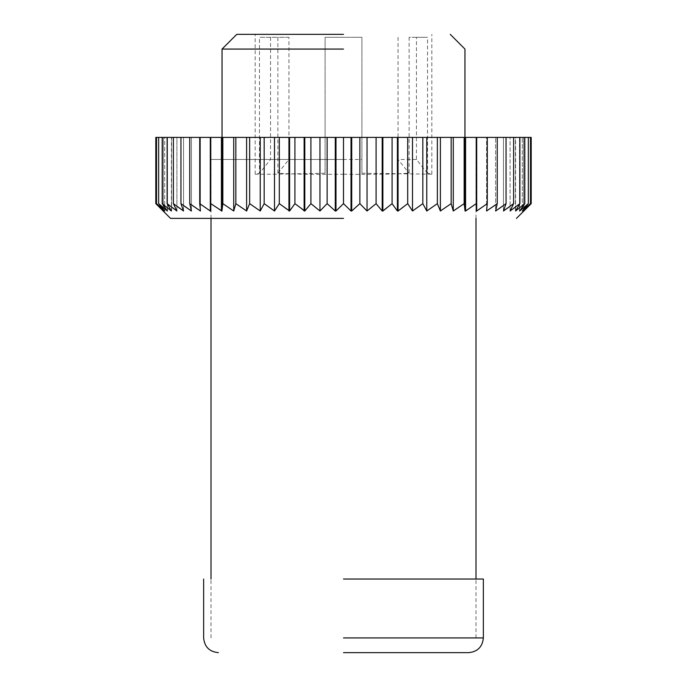 <?xml version="1.0" encoding="UTF-8"?>
<svg xmlns="http://www.w3.org/2000/svg" width="687" height="687" viewBox="0 0 687 687"><rect width="100%" height="100%" fill="white"/><g stroke="black" fill="none" stroke-linecap="round" stroke-linejoin="round"><path stroke-width="0.52" stroke-dasharray="3.44 2.58" d="M343.5 159.478L211.003 159.478L343.5 159.478M343.5 637.931L483.356 637.931L343.5 637.931M343.5 579.047L483.356 579.047L343.5 579.047M343.5 218.372L170.522 218.372L343.5 218.372M210.78 203.644L210.78 137.4L210.78 211.003L210.78 203.644L221.412 211.003L221.927 211.003L222.846 203.644L233.717 211.003L235.839 203.644L246.607 211.003L249.647 203.644L260.227 211.003L264.177 203.644L274.491 211.003L279.3 203.644L288.935 211.003L289.605 211.003L294.921 203.644L304.126 211.003L304.805 211.003L310.91 203.644L319.962 211.003L327.141 203.644L335.282 211.003L335.986 211.003L343.5 203.644L351.014 211.003L351.718 211.003L359.859 203.644L367.038 211.003L376.09 203.644L382.195 211.003L392.079 203.644L397.395 211.003L407.7 203.644L412.509 211.003L422.823 203.644L426.773 211.003L437.353 203.644L440.393 211.003L451.161 203.644L453.283 211.003L464.154 203.644L465.073 211.003L465.588 211.003L476.22 203.644L476.22 211.003L476.22 137.4L476.22 211.003L487.289 203.644L486.568 211.003L486.568 137.4L519.879 137.4L515.593 137.4L515.593 211.003L515.387 137.4L519.879 137.4L515.387 137.4L515.387 211.003L519.879 203.644L519.879 137.4M495.55 204.863L497.251 203.644L495.593 211.003L495.593 137.4L495.593 211.003M503.425 205.559L506.053 203.644L503.459 211.003L503.459 137.4L503.459 211.003M510.089 206.28L513.61 203.644L510.106 211.003L510.106 137.4L510.106 211.003M515.387 207.105L519.879 203.644M524.799 203.644L524.799 137.4L515.387 137.4L515.593 211.003L524.799 203.644L519.484 211.003L519.484 137.4L524.799 137.4L519.638 137.4L519.484 211.003L519.484 137.4L530.484 137.4L523.649 137.4L530.484 137.4L530.484 203.644L523.649 211.003L531.197 203.644M524.799 137.4L519.484 137.4L519.638 211.003L528.346 203.644L522.292 211.003L522.292 137.4L522.292 211.003M523.649 209.818L530.484 203.644M155.803 203.644L163.317 211.003L156.516 203.644L163.351 209.818M156.516 203.644L156.516 137.4L164.708 137.4L164.708 211.003L158.654 203.644L167.362 211.003L167.362 137.4L167.516 211.003L162.201 203.644L171.406 211.003L171.406 137.4L171.613 211.003L167.121 203.644L171.613 207.105M167.121 203.644L167.121 137.4L176.894 137.4L176.894 211.003L173.39 203.644L176.911 206.28M173.39 203.644L173.39 137.4L183.541 137.4L183.541 211.003L180.947 203.644L183.575 205.559M180.947 203.644L180.947 137.4L191.407 137.4L191.407 211.003L189.749 203.644L191.45 204.863M189.749 203.644L189.749 137.4L200.432 137.4L200.432 211.003L199.711 203.644L210.78 211.003L210.78 137.4L221.412 137.4L221.412 211.003M523.649 211.003L523.649 137.4L523.683 211.003L523.683 137.4L531.197 137.4L523.683 137.4L523.649 211.003M528.346 203.644L528.346 137.4M513.61 203.644L513.61 137.4M506.053 203.644L506.053 137.4M497.251 203.644L497.251 137.4M486.568 211.003L486.568 137.4L487.289 137.4L487.289 203.644M476.692 211.003L476.692 137.4L487.289 137.4M476.22 203.644L476.22 137.4L476.692 137.4M465.588 211.003L465.588 137.4L476.22 137.4M464.154 203.644L464.154 137.4L465.073 137.4L465.073 211.003M453.283 211.003L453.283 137.4L464.154 137.4M451.161 203.644L451.161 137.4L453.283 137.4M440.393 211.003L440.393 137.4L451.161 137.4M437.353 203.644L437.353 137.4L440.393 137.4M426.773 211.003L426.773 137.4L437.353 137.4M422.823 203.644L422.823 137.4L426.773 137.4M412.509 211.003L412.509 137.4L422.823 137.4M407.7 203.644L407.7 137.4L412.509 137.4M398.065 211.003L398.065 137.4L407.7 137.4M392.079 203.644L392.079 137.4L397.395 137.4L397.395 211.003M382.874 211.003L382.874 137.4L392.079 137.4M376.09 203.644L376.09 137.4L382.195 137.4L382.195 211.003M367.038 211.003L367.038 137.4L376.09 137.4M359.859 203.644L359.859 137.4L367.038 137.4M351.718 211.003L351.718 137.4L359.859 137.4M343.5 203.644L343.5 137.4L351.014 137.4L351.014 211.003M335.986 211.003L335.986 137.4L343.5 137.4L222.047 137.4L343.5 137.4M327.141 203.644L327.141 137.4L335.282 137.4L335.282 211.003M319.962 211.003L319.962 137.4L327.141 137.4M310.91 203.644L310.91 137.4L319.962 137.4M304.805 211.003L304.805 137.4L310.91 137.4M294.921 203.644L294.921 137.4L304.126 137.4L304.126 211.003M289.605 211.003L289.605 137.4L294.921 137.4M279.3 203.644L279.3 137.4L288.935 137.4L288.935 211.003M274.491 211.003L274.491 137.4L279.3 137.4M264.177 203.644L264.177 137.4L274.491 137.4M260.227 211.003L260.227 137.4L264.177 137.4M249.647 203.644L249.647 137.4L260.227 137.4M246.607 211.003L246.607 137.4L249.647 137.4M235.839 203.644L235.839 137.4L246.607 137.4M233.717 211.003L233.717 137.4L235.839 137.4M222.846 203.644L222.846 137.4L233.717 137.4M221.927 211.003L221.927 137.4L222.846 137.4M199.711 203.644L199.711 137.4L210.308 137.4L210.308 211.003M200.432 211.003L200.432 137.4L199.711 137.4M191.407 211.003L191.407 137.4L189.749 137.4M183.541 211.003L183.541 137.4L180.947 137.4M176.894 211.003L176.894 137.4L173.39 137.4M162.201 203.644L162.201 137.4L171.613 137.4L167.121 137.4L171.613 137.4L171.613 211.003L171.613 137.4L167.121 137.4M158.654 203.644L158.654 137.4L167.516 137.4L162.201 137.4L167.516 137.4L167.516 211.003L167.516 137.4L162.201 137.4M164.708 211.003L164.708 137.4L158.654 137.4M163.351 137.4L156.516 137.4L163.351 137.4L163.317 211.003L163.351 137.4L155.803 137.4L163.317 137.4L163.351 211.003L163.317 137.4M465.073 137.4L465.588 137.4M397.395 137.4L398.065 137.4M382.195 137.4L382.874 137.4M351.014 137.4L351.718 137.4M335.282 137.4L335.986 137.4M304.126 137.4L304.805 137.4M288.935 137.4L289.605 137.4M221.412 137.4L221.927 137.4M210.308 137.4L210.78 137.4M343.5 49.069L222.047 49.069L343.5 49.069M343.5 34.35L236.766 34.35L343.5 34.35M343.5 174.206C369.494 174.584 391.367 174.266 409.117 173.236L409.117 37.296L427.52 37.296L427.52 173.236L431.822 174.189L361.903 173.236L361.903 37.296L325.097 37.296L325.097 173.236L274.852 174.206L255.178 174.189L259.48 173.236L259.48 37.296L277.883 37.296L277.883 173.236C295.633 174.266 317.506 174.584 343.5 174.206M325.097 173.236L325.097 37.296L361.903 37.296L361.903 173.236M427.52 173.236L416.451 159.478L416.451 37.296L427.52 37.296M416.451 37.296L409.117 37.296M398.048 37.296L398.048 159.478L409.117 173.236M277.883 173.236L288.952 159.478L288.952 37.296L277.883 37.296M288.952 37.296L259.48 37.296M270.549 37.296L270.549 159.478L259.48 173.236M325.097 159.478L361.903 159.478M416.451 159.478L398.048 159.478M288.952 159.478L270.549 159.478M475.997 637.931L475.997 579.047M475.997 218.372L475.997 159.478M211.003 637.931L211.003 579.047M211.003 218.372L211.003 159.478M431.831 174.189L431.831 34.35M255.169 174.189L255.169 34.35"/><path stroke-width="1.03" d="M343.5 652.65L468.628 652.65L343.5 652.65M343.5 579.047L483.356 579.047L343.5 579.047M516.478 218.372L531.197 203.644L523.683 211.003L530.484 203.644L522.292 211.003L528.346 203.644L519.638 211.003L524.799 203.644L515.593 211.003L519.879 203.644L510.106 211.003L513.61 203.644L503.459 211.003L506.053 203.644L495.593 211.003L497.251 203.644L486.568 211.003L487.289 203.644L476.692 211.003L476.22 211.003L476.22 203.644L465.588 211.003L465.073 211.003L464.154 203.644L453.283 211.003L451.161 203.644L440.393 211.003L437.353 203.644L426.773 211.003L422.823 203.644L412.509 211.003L407.7 203.644L398.065 211.003L397.395 211.003L392.079 203.644L382.874 211.003L382.195 211.003L376.09 203.644L367.038 211.003L359.859 203.644L351.718 211.003L351.014 211.003L343.5 203.644L335.986 211.003L335.282 211.003L327.141 203.644L319.962 211.003L310.91 203.644L304.805 211.003L294.921 203.644L289.605 211.003L279.3 203.644L274.491 211.003L264.177 203.644L260.227 211.003L249.647 203.644L246.607 211.003L235.839 203.644L233.717 211.003L222.846 203.644L221.927 211.003L210.78 203.644L210.78 211.003L210.308 211.003L199.711 203.644L200.432 211.003L189.749 203.644L191.407 211.003L180.947 203.644L183.541 211.003L173.39 203.644L176.894 211.003L167.121 203.644L171.406 211.003L162.201 203.644L167.362 211.003L158.654 203.644L164.708 211.003L156.516 203.644L163.351 211.003L155.803 203.644L155.803 137.4L156.516 137.4L156.516 203.644M343.5 218.372L170.522 218.372L343.5 218.372M486.568 211.003L495.55 204.863M495.593 211.003L503.425 205.559M503.459 211.003L510.089 206.28M510.106 211.003L515.387 207.105M522.292 211.003L523.649 209.818M163.351 209.818L164.708 211.003M171.613 207.105L176.894 211.003M176.911 206.28L183.541 211.003M183.575 205.559L191.407 211.003M191.45 204.863L200.432 211.003M351.014 211.003L351.014 137.4L343.5 137.4L343.5 203.644M359.859 203.644L359.859 137.4L351.718 137.4L351.718 211.003M367.038 211.003L367.038 137.4L359.859 137.4M376.09 203.644L376.09 137.4L367.038 137.4M382.195 211.003L382.195 137.4L376.09 137.4M392.079 203.644L392.079 137.4L382.874 137.4L382.874 211.003M397.395 211.003L397.395 137.4L392.079 137.4M407.7 203.644L407.7 137.4L398.065 137.4L398.065 211.003M412.509 211.003L412.509 137.4L407.7 137.4M422.823 203.644L422.823 137.4L412.509 137.4M426.773 211.003L426.773 137.4L422.823 137.4M437.353 203.644L437.353 137.4L426.773 137.4M440.393 211.003L440.393 137.4L437.353 137.4M451.161 203.644L451.161 137.4L440.393 137.4M453.283 211.003L453.283 137.4L451.161 137.4M464.154 203.644L464.154 137.4L453.283 137.4M465.073 211.003L465.073 137.4L464.154 137.4M476.22 203.644L476.22 137.4L465.588 137.4L465.588 211.003M487.289 203.644L487.289 137.4L476.692 137.4L476.692 211.003M497.251 203.644L497.251 137.4L486.568 137.4M506.053 203.644L506.053 137.4L497.251 137.4M513.61 203.644L513.61 137.4L506.053 137.4M519.879 203.644L519.879 137.4L513.61 137.4M524.799 203.644L524.799 137.4L519.879 137.4M528.346 203.644L528.346 137.4L524.799 137.4M530.484 203.644L530.484 137.4L528.346 137.4M531.197 203.644L531.197 137.4L530.484 137.4M158.654 203.644L158.654 137.4L156.516 137.4M162.201 203.644L162.201 137.4L158.654 137.4M167.121 203.644L167.121 137.4L162.201 137.4M173.39 203.644L173.39 137.4L167.121 137.4M180.947 203.644L180.947 137.4L173.39 137.4M189.749 203.644L189.749 137.4L180.947 137.4M200.432 137.4L189.749 137.4M199.711 203.644L199.711 137.4L210.308 137.4L210.308 211.003M210.78 203.644L210.78 137.4L210.308 137.4M221.412 211.003L221.412 137.4L210.78 137.4M222.846 203.644L222.846 137.4L221.927 137.4L221.927 211.003M233.717 211.003L233.717 137.4L222.846 137.4M235.839 203.644L235.839 137.4L233.717 137.4M246.607 211.003L246.607 137.4L235.839 137.4M249.647 203.644L249.647 137.4L246.607 137.4M260.227 211.003L260.227 137.4L249.647 137.4M264.177 203.644L264.177 137.4L260.227 137.4M274.491 211.003L274.491 137.4L264.177 137.4M279.3 203.644L279.3 137.4L274.491 137.4M288.935 211.003L288.935 137.4L279.3 137.4M294.921 203.644L294.921 137.4L289.605 137.4L289.605 211.003M304.126 211.003L304.126 137.4L294.921 137.4M310.91 203.644L310.91 137.4L304.805 137.4L304.805 211.003M319.962 211.003L319.962 137.4L310.91 137.4M327.141 203.644L327.141 137.4L319.962 137.4M335.282 211.003L335.282 137.4L327.141 137.4M343.5 137.4L335.986 137.4L335.986 211.003M221.927 137.4L221.412 137.4M289.605 137.4L288.935 137.4M304.805 137.4L304.126 137.4M335.986 137.4L335.282 137.4M351.718 137.4L351.014 137.4M382.874 137.4L382.195 137.4M398.065 137.4L397.395 137.4M465.588 137.4L465.073 137.4M476.692 137.4L476.22 137.4M343.5 49.069L222.047 49.069L343.5 49.069M343.5 34.35L236.766 34.35L343.5 34.35M343.5 637.931L483.356 637.931L343.5 637.931M475.997 579.047L475.997 218.372M211.003 579.047L211.003 218.372M483.356 579.047L483.356 637.931C482.48 646.871 477.577 651.774 468.628 652.65M203.644 579.047L203.644 637.931C204.52 646.871 209.423 651.774 218.372 652.65M170.522 218.372L155.803 203.644M464.953 137.4L464.953 49.069L450.234 34.35M222.047 137.4L222.047 49.069L236.766 34.35"/></g></svg>
